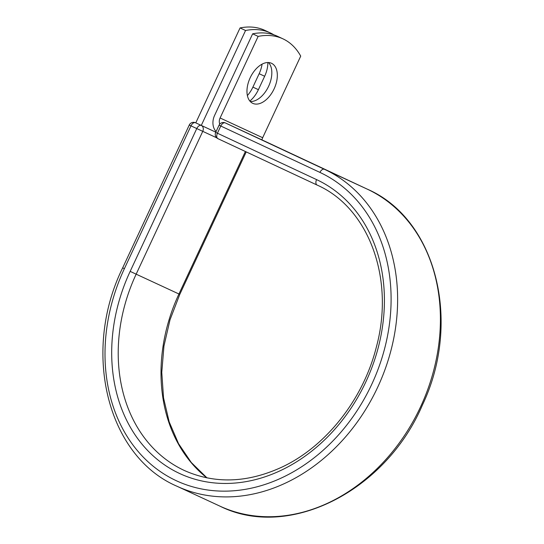 <?xml version="1.0" encoding="UTF-8"?>
<svg xmlns="http://www.w3.org/2000/svg" width="544" height="544" viewBox="0 0 544 544"><rect width="100%" height="100%" fill="white"/><g stroke="black" fill="none" stroke-linecap="round" stroke-linejoin="round"><path stroke-width="0.82" d="M262.072 64.151A22.114 13.185 -64.9 0 1 259.155 73.698L252.899 87.108A22.114 13.185 -64.9 0 1 247.391 95.56M267.866 62.526A22.114 13.185 -64.9 0 1 264.649 76.269L258.393 89.678A22.114 13.185 -64.9 0 1 249.859 101.048M271.49 63.274A22.114 13.185 115.1 0 0 250.192 77.751A22.114 13.185 115.1 0 0 252.776 103.346A22.114 13.185 115.1 0 0 252.804 103.36A22.114 13.185 115.1 0 0 274.101 88.883A22.114 13.185 115.1 0 0 271.517 63.288A22.114 13.185 115.1 0 0 271.49 63.274M250.281 101.524A22.114 13.185 115.1 0 0 268.593 86.333A22.114 13.185 115.1 0 0 268.518 62.54M261.977 139.903A7.174 5.76 -65.1 0 1 262.67 137.714L300.716 56.12A98.369 58.65 115.1 0 0 283.016 38.869L277.522 36.298A98.369 58.65 -64.9 0 0 252.647 33.823L214.601 115.41A14.729 11.825 -65.1 0 0 216.09 131.573M283.016 38.869A98.369 58.65 115.1 0 0 258.142 36.394L220.096 117.98A7.174 5.76 -65.1 0 0 219.749 124.134M252.647 33.823L258.142 36.394M206.999 477.89L191.27 462.488L178.534 443.639L169.191 421.899L163.54 397.902L161.772 372.375L163.948 346.079L170.007 319.818L179.785 294.386L136.156 274.169L202.756 131.349L190.992 125.854A4.719 2.815 -64.9 0 1 195.541 122.754L215.805 132.172L195.786 122.869L240.06 27.928L245.555 30.498A98.369 58.65 115.1 0 1 270.429 32.973A98.369 58.65 115.1 0 1 273.884 34.836M270.429 32.973L264.935 30.403A98.369 58.65 115.1 0 0 240.06 27.928M201.28 125.44L245.555 30.498M264.649 76.269L259.155 73.698M262.67 137.714L220.096 117.98M177.113 486.302A174.787 140.318 -65.1 0 0 377.815 386.954A174.787 140.318 -65.1 0 0 324.476 169.313L367.261 189.142C436.234 218.98 462.012 321.66 422.538 404.777C385.825 491.218 288.49 540.518 219.898 506.131L177.113 486.302C107.066 456.375 81.491 351.526 122.665 267.866L124.386 268.675A170.061 136.53 -65.1 0 0 176.181 480.665A170.061 136.53 -65.1 0 0 371.715 384.397A170.061 136.53 -65.1 0 0 319.926 172.407A4.719 2.815 -64.9 0 1 324.476 169.313L225.332 122.924A4.719 2.815 115.1 0 0 220.782 126.018L217.423 133.226A4.719 2.815 115.1 0 0 217.974 138.686A4.719 2.815 115.1 0 0 217.981 138.686L317.111 185.069A4.719 2.815 -64.9 0 1 317.118 185.069A4.719 2.815 -64.9 0 1 316.567 179.608L215.696 132.41A4.719 4.719 0 0 0 217.974 138.686L317.118 185.069C368.608 207.706 395.005 278.48 376.387 346.943C363.372 399.18 325.999 446.57 281.812 467.167C247.391 482.97 214.928 484.085 184.423 470.526A157.393 126.358 -65.1 0 1 136.156 274.169L130.166 271.381A162.119 130.152 -65.1 0 0 179.54 473.464A162.119 130.152 -65.1 0 0 365.935 381.691A162.119 130.152 -65.1 0 0 316.567 179.608M319.926 172.407L219.055 125.208L215.696 132.41M219.898 506.131A174.787 140.318 -65.1 0 0 420.594 406.783A174.787 140.318 -65.1 0 0 367.261 189.142L367.268 189.142A4.719 2.815 -64.9 0 1 367.268 189.142L225.332 122.924A4.719 3.788 114.9 0 1 225.332 122.924A4.719 4.719 0 0 0 219.055 125.208M268.124 142.759A4.719 2.815 115.1 0 0 268.124 142.752A4.719 2.815 115.1 0 0 268.117 142.752A4.719 4.719 0 0 0 268.104 142.746A4.719 3.788 114.9 0 1 268.104 142.746A4.719 3.788 114.9 0 1 268.117 142.752L367.268 189.142M245.385 151.511L178.942 293.998A157.393 126.358 -65.1 0 0 206.904 477.87M130.166 271.381L196.772 128.554A4.719 2.815 -64.9 0 1 201.321 125.46A4.719 3.788 114.9 0 1 202.756 131.349L216.702 137.809M124.386 268.675L190.992 125.854L189.264 125.038L122.665 267.866M258.393 89.678L252.899 87.108M195.527 122.754A4.719 3.788 114.9 0 1 195.541 122.754A4.719 4.719 0 0 0 189.264 125.038M179.785 294.386L246.228 151.905M225.325 122.917L268.104 142.746"/></g></svg>
